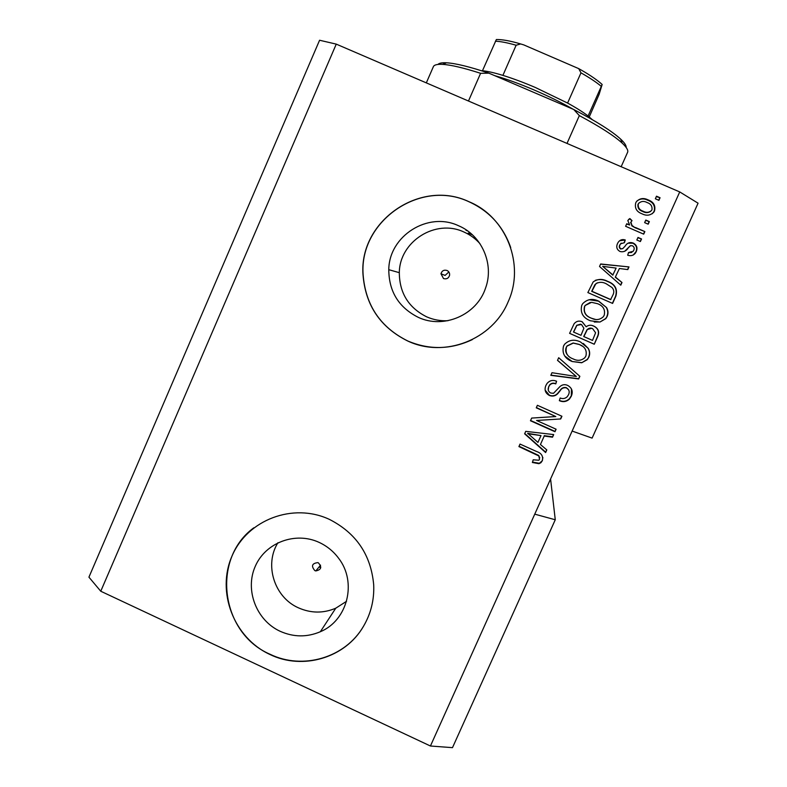 <?xml version="1.0" encoding="UTF-8"?>
<svg xmlns="http://www.w3.org/2000/svg" width="787" height="787" viewBox="0 0 787 787"><rect width="100%" height="100%" fill="white"/><g stroke="black" fill="none" stroke-linecap="round" stroke-linejoin="round"><path stroke-width="1.18" d="M443.504 278.539C446.514 279.405 448.531 278.352 449.574 275.381C449.869 273.158 449.033 271.525 447.046 270.492C443.976 269.626 441.95 270.718 440.956 273.768L443.504 278.539M314.859 570.624L315.803 570.929C321.312 569.758 322.149 567.043 318.302 562.794L317.85 562.616C311.977 563.354 310.973 566.02 314.859 570.624M280.133 631.282C293.571 637.234 306.979 637.391 320.339 631.735C347.697 620.431 357.268 582.046 338.548 558.17C333.403 551.293 326.959 546.05 319.227 542.44C295.4 531.274 265.435 542.577 255.244 566.374C244.708 590.014 256.336 620.363 280.133 631.282M277.949 542.705C264.038 564.712 274.309 597.313 298.46 607.839C310.934 613.339 323.378 613.457 335.774 608.194L346.555 601.298M418.281 317.348C443.661 329.379 476.942 314.967 485.609 287.934C494.344 264.166 481.841 235.431 458.585 225.761C428.03 211.152 388.994 235.913 388.778 269.685C388.935 291.603 398.773 307.501 418.281 317.348M479.991 243.704C475.496 238.658 470.154 234.772 463.986 232.037C435.693 218.511 399.521 241.412 399.314 272.676C399.462 292.98 408.571 307.697 426.643 316.827C433.43 319.807 440.533 321.096 447.951 320.702M407.794 341.037C444.409 358.36 492.465 339.846 508.117 301.874C525.185 264.934 506.523 217.133 469.082 201.757C420.415 178.472 359.088 221.009 362.994 274.437C365.335 305.159 380.269 327.362 407.794 341.037M510.733 247.659C503.326 226.44 489.455 211.162 469.121 201.826C420.484 178.551 359.197 221.058 363.102 274.456C365.434 305.159 380.357 327.353 407.863 341.027C429.495 350.126 450.99 349.644 472.348 339.591M269.872 654.45C302.661 670.504 345.198 657.981 363.358 626.521C370.864 613.791 374.317 599.94 373.707 584.967C371.011 554.894 356.216 533.025 329.32 519.351C293 502.401 247.511 519.715 232.086 555.868C216.13 591.785 233.759 637.814 269.872 654.45M253.778 527.831C211.024 558.986 220.635 633.25 270.03 654.243C302.798 670.288 345.316 657.775 363.456 626.334L365.286 623.097M468.206 233.031L472.525 234.929M320.732 567.683L319.109 566.935L320.732 567.683M465.894 230.188L467.783 231.014L465.894 230.188M100.756 591.234L336.256 44.121L319.581 40.245L88.931 577.166L100.756 591.234L430.43 746.007L452.486 747.65L555.268 519.764L550.575 478.968M430.43 746.007L534.747 514.157L555.268 519.764M534.747 514.157L572.129 431.06L592.099 438.113L698.069 203.194L679.732 191.93L336.256 44.121M536.586 420.474L556.104 429.21L554.973 431.729L530.468 420.76L531.668 418.074L555.809 416.559L536.262 407.823L537.393 405.295L561.928 416.254L560.708 418.959L536.586 420.474L560.708 418.959M567.584 385.355C572.011 387.873 573.251 391.493 571.303 396.225L569.454 399.078C566.483 401.783 563.108 402.314 559.341 400.681L560.157 398.006C562.853 399.068 565.233 398.625 567.27 396.658L568.529 394.73C569.857 391.808 569.188 389.535 566.522 387.922C563.758 387.263 561.584 388.257 560.01 390.913L558.75 392.408C556.35 395.772 553.251 396.805 549.454 395.507C545.312 393.215 544.132 389.86 545.893 385.453L547.103 383.387C549.71 380.436 552.868 379.708 556.586 381.223L555.77 383.899C553.399 382.935 551.372 383.348 549.68 385.148L548.805 386.643C547.536 389.368 548.146 391.493 550.644 393.008L553.497 393.323L560.029 386.506C562.302 384.548 564.82 384.164 567.584 385.355M558.691 357.721L579.862 376.324L578.681 378.95L550.811 375.33L551.982 372.713L576.33 376.491L557.511 360.357L558.691 357.721M588.804 357.268L587.309 359.649L581.691 362.768L572.129 361.508C564.702 358.547 561.829 353.402 563.522 346.073L564.535 344.322C569.129 339.807 574.461 339.03 580.521 341.991L588.263 348.395C589.925 351.268 590.102 354.229 588.804 357.268L587.141 359.492L581.691 362.768M607.111 316.492L605.823 318.646L599.979 322.031L590.388 320.781C582.931 317.84 580.058 312.685 581.76 305.336L582.655 303.743C587.25 299.05 592.641 298.204 598.818 301.195L606.58 307.599C608.243 310.472 608.43 313.442 607.111 316.492L605.587 318.617L599.979 322.031M615.542 277.122L621.986 282.513L620.795 285.179L599.537 266.478L600.658 263.979L628.99 266.921L627.8 269.587L619.408 268.505L615.286 277.231L621.986 282.513M656.496 196.199L660.067 197.734L658.906 200.321L655.345 198.777L656.496 196.199M572.129 431.06L679.732 191.93M648.055 199.868C653.594 201.875 655.748 205.564 654.518 210.946L653.83 212.175C650.416 215.54 646.481 216.081 642.025 213.808C636.604 211.792 634.509 208.132 635.748 202.83L636.28 201.836C639.595 198.285 643.52 197.626 648.055 199.868L647.691 200.213C653.21 202.21 655.364 205.889 654.135 211.25L654.518 210.946M645.793 220.055L649.354 221.6L648.193 224.177L644.632 222.632L645.793 220.055M635.483 227.512L644.868 231.575L643.707 234.152L625.616 226.302L626.767 223.734L629.659 224.984L627.81 220.557L629.866 218.55L632.02 220.626L630.908 222.239L631.991 225.446L635.158 227.768L644.868 231.575M637.991 237.438L641.543 238.982L640.392 241.55L636.831 240.005L637.991 237.438M633.142 243.016C636.762 244.924 637.795 247.797 636.25 251.624L635.355 253.198C633.299 255.539 630.741 256.218 627.692 255.224L628.518 252.519L633.191 251.289L633.742 250.325C634.637 248.377 634.204 246.852 632.433 245.78L630.535 245.652L628.449 247.639C626.403 251.014 623.609 252.312 620.077 251.525C616.86 249.715 615.995 247.069 617.49 243.596L618.208 242.278C619.999 239.809 622.35 239.041 625.272 239.976L624.445 242.681L620.54 243.832L620.107 244.629C619.172 246.331 619.428 247.728 620.864 248.8L622.733 248.643L625.055 246.213C627.052 242.957 629.748 241.894 633.142 243.016L632.827 243.222C636.427 245.131 637.46 247.994 635.926 251.81L636.25 251.624M607.544 281.303C615.05 284.077 617.825 289.036 615.867 296.158L612.601 303.418L587.859 292.567L593.172 281.923C597.667 278.814 602.448 278.608 607.544 281.303L607.308 281.392C614.795 284.166 617.559 289.104 615.601 296.197L615.867 296.158M593.732 326.074C598.425 328.395 599.733 331.937 597.658 336.698L594.264 344.244L569.601 333.354L574.116 323.752C576.3 321.145 578.996 320.486 582.213 321.765L586.158 326.782C588.489 325.001 591.017 324.765 593.732 326.074L593.536 326.025C598.218 328.346 599.517 331.868 597.451 336.61L594.264 344.244M540.433 444.517L546.808 449.918L545.627 452.545L524.624 433.814L525.726 431.355L553.694 434.572L552.523 437.198L544.24 436.037L540.433 444.517L544.24 436.037M542.351 460.68L540.915 462.717L538.928 463.691L532.376 462.481L533.192 459.815L538.869 460.218L539.538 459.283L538.82 455.939L518.908 446.593L520.03 444.075L536.626 451.531C541.466 453.125 543.364 456.185 542.351 460.68L538.928 463.691M448.856 271.968L445.088 275.43L440.956 273.768M656.299 196.632L660.067 197.734M659.663 198.088L658.699 200.232M654.135 211.25L652.334 213.7M636.958 200.951C640.323 198.55 643.894 198.304 647.691 200.213M639.005 202.938L637.972 204.345C637.5 207.896 639.113 210.286 642.822 211.536C645.527 213.011 648.144 212.962 650.652 211.388M638.306 204.01C637.834 207.571 639.447 209.981 643.166 211.231C646.284 212.923 649.088 212.657 651.587 210.434L651.961 209.755C652.423 206.194 650.79 203.784 647.071 202.525C643.904 200.823 641.09 201.118 638.621 203.43L637.972 204.345M645.625 220.419L649.354 221.6M648.98 221.875L647.986 224.088M644.514 231.821L643.51 234.064M626.619 224.069L629.659 224.984M628.528 219.524L629.866 218.55M629.561 218.835L632.02 220.626M631.705 220.911L630.908 222.239M630.603 222.505L631.991 225.446M631.676 225.712L635.158 227.768M637.844 237.743L641.543 238.982M641.198 239.199L640.185 241.461M635.926 251.81L633.22 255.027M628.439 252.755L631.872 252.43M630.161 245.878L624.681 251.309M619.536 240.802L625.272 239.976M624.976 240.192L624.229 242.632M621.179 243.124L620.107 244.629M619.831 244.826C618.907 246.538 619.153 247.925 620.589 248.997L620.864 248.8M620.589 248.997L622.733 248.643M627.977 243.213L632.827 243.222M621.71 282.602L620.618 285.032M600.589 264.147L628.99 266.921M628.695 267.049L627.564 269.557M615.286 277.231L619.408 268.505M602.675 266.35L612.768 275.125L616.132 268.092L602.675 266.35L613.024 275.017M615.601 296.197L612.404 303.329M595.297 280.349C599.399 279.06 603.403 279.415 607.308 281.392M597.225 282.838L594.844 284.766L591.706 291.338L610.604 299.621L612.827 295.194C614.352 292.361 614.067 289.783 611.971 287.471L606.364 283.851C602.783 281.874 599.291 281.825 595.877 283.694L591.893 291.279L610.86 299.591M599.763 321.991L594.254 322.021M589.01 299.719L598.818 301.195M598.602 301.214L606.58 307.599M606.344 307.609C608.007 310.472 608.184 313.433 606.875 316.472M590.27 302.415L585.154 305.425L584.495 306.596C583.246 312.232 585.548 316.108 591.391 318.223L595.474 319.433M584.662 306.586C583.413 312.242 585.715 316.128 591.578 318.253C595.926 320.407 599.832 319.916 603.295 316.758L604.209 315.243C605.439 309.714 603.236 305.868 597.599 303.713L591.529 302.326L585.321 305.405L584.495 306.596M594.067 344.135L569.611 333.344M580.727 321.283L582.213 321.765M582.055 321.726L586.158 326.782M591.962 325.464L593.536 326.025M591.716 328.307L587.102 329.556L583.708 336.521L592.522 340.417L595.592 332.763L592.611 328.632C590.565 327.707 588.784 328.031 587.279 329.615L583.865 336.6M580.55 324.165L576.723 325.306L573.487 332.016L580.983 335.331L583.885 328.218L581.475 324.49L576.871 325.356L573.625 332.084M581.534 362.61L572.129 361.508M572.001 361.351L564.712 356.009M583.305 343.447L588.263 348.395M588.086 348.277C589.748 351.15 589.925 354.091 588.617 357.121M582.41 346.201L579.153 344.391L573.133 342.994L567.043 345.926L566.306 347.205C565.184 349.949 565.548 352.487 567.378 354.839M566.414 347.323C565.164 352.97 567.466 356.855 573.31 358.98C577.55 361.105 581.396 360.672 584.849 357.701L585.912 356.009C587.132 350.5 584.928 346.664 579.311 344.499L573.261 343.102L567.161 346.034L566.306 347.205M579.685 376.176L578.681 378.95M578.534 378.734L550.89 375.143M557.54 360.289L576.33 376.491M571.431 388.876L571.303 396.225M571.175 395.959L569.335 398.802C566.433 401.468 563.118 402.019 559.409 400.455M568.696 389.88L566.522 387.922M566.414 387.676C563.659 387.027 561.495 388.011 559.921 390.657L558.662 392.162C556.271 395.507 553.182 396.54 549.395 395.251L549.454 395.507M549.395 395.251L545.135 390.155M556.458 381.174L555.77 383.899M555.691 383.672C553.33 382.708 551.313 383.121 549.631 384.912L548.805 386.643M548.746 386.407L548.214 390.037M555.907 429.112L554.973 431.729M554.894 431.355L530.595 420.484M536.37 407.577L555.809 416.559M561.721 416.166L560.619 418.625M546.631 449.77L545.627 452.545M545.578 452.102L524.752 433.529M553.468 434.542L552.523 437.198M552.454 436.805L544.201 435.654M541.003 435.585L527.733 433.342L537.944 442.412L541.003 435.585L527.723 433.726M538.898 463.218L532.504 462.067M539.784 457.719L538.82 455.939M538.8 455.486L519.066 446.229M542.892 457.562L542.322 460.218M437.916 64.436C439.126 63.117 441.999 62.567 446.514 62.793L442.54 64.367C450.872 64.859 463.553 67.839 480.601 73.309L468.472 101.021M442.54 64.367C436.992 64.081 433.903 64.927 433.273 66.905L426.318 82.881M627.485 152.55L627.672 152.137C628.341 150.169 626.491 147.149 622.143 143.086C614.224 135.826 599.95 126.668 579.34 115.61L567.004 143.421M446.514 62.793C455.614 63.314 469.741 66.767 488.875 73.161L573.743 109.501C596.477 121.405 612.119 131.272 620.658 139.112C624.514 142.732 626.354 145.516 626.177 147.464M480.601 73.309L488.875 73.161M573.743 109.501L579.34 115.61M573.221 109.275C561.731 102.684 548.618 96.211 533.881 89.875C519.164 83.609 506.09 78.867 494.669 75.641M481.359 70.702L482.451 70.771C487.35 71.174 494.167 72.709 502.903 75.385C512.721 78.415 523.493 82.428 535.219 87.426L567.594 103.067C576.359 107.888 583.197 112.207 588.096 116.004L592.257 119.614M482.451 70.771L496.361 39.537C502.254 39.419 510.34 40.885 520.61 43.934M567.594 103.067L580.973 72.837L578.72 68.626L523.739 44.879L520.63 43.944L516.134 45.233C507.32 42.714 500.404 41.377 495.397 41.219M502.903 75.385L516.134 45.233M588.096 116.004L602.153 84.475L599.123 94.361L589.247 116.929M601.268 86.334C596.467 82.301 589.699 77.805 580.973 72.837M320.555 565.174L315.803 570.929M335.774 608.194L320.339 631.735M399.314 272.676L388.778 269.685M627.672 152.137L621.159 166.726M620.658 139.112L622.143 143.086M602.153 84.475L600.392 82.92C595.07 78.484 587.85 73.722 578.73 68.636"/></g></svg>
